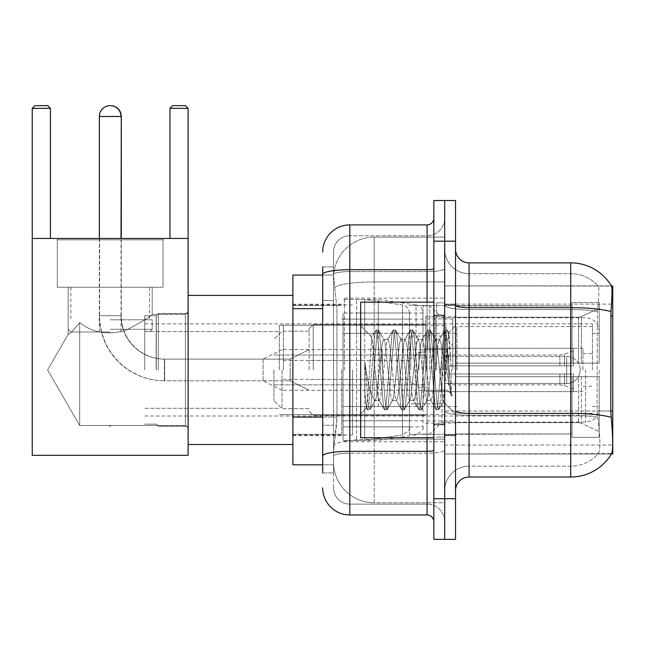 <?xml version="1.0" encoding="UTF-8"?>
<svg xmlns="http://www.w3.org/2000/svg" width="645" height="645" viewBox="0 0 645 645"><rect width="100%" height="100%" fill="white"/><g stroke="black" fill="none" stroke-linecap="round" stroke-linejoin="round"><path stroke-width="0.48" stroke-dasharray="3.23 2.42" d="M469.084 262.862L570.736 262.862L570.736 307.665A47.44 8.24 180 0 1 610.976 311.543C612.153 296.773 612.331 288.283 611.516 286.074A47.44 47.44 0 0 0 611.42 285.904L598.012 285.904L611.42 285.904A47.44 47.44 0 0 1 611.516 286.074L444.687 285.904L444.687 453.967L612.75 453.967L444.687 453.967L444.687 285.904L612.75 285.904L444.687 285.904L444.687 453.967L444.687 285.904L612.75 285.904L612.75 453.967L612.75 285.904L612.75 453.967L444.687 453.967L611.654 453.564C613.024 450.008 613.024 439.753 611.654 422.798L610.783 411.018L444.687 411.018L444.687 305.311L444.687 411.026A24.397 4.233 0 0 0 469.084 415.267L469.084 262.862A13.553 13.553 0 0 1 455.531 249.309L455.531 305.311L455.531 249.309M612.75 369.94L612.75 298.103L612.75 369.94M344.39 369.94L344.39 298.103L344.39 369.94M322.702 417.089L336.94 417.089L336.674 424.152L333.715 448.549L336.94 417.089L336.94 308.665L336.94 417.089L292.886 417.089L292.886 464.811L333.634 464.811L333.546 462.102A40.659 40.659 0 0 0 374.205 502.761L444.687 502.761L444.687 439.132L444.687 502.761L374.205 502.761L374.205 439.132L374.205 502.761A40.659 40.659 0 0 1 333.546 462.102L333.546 453.83L333.634 464.811L322.702 464.811M333.715 448.549L333.546 453.83L333.715 448.549M292.886 369.94L292.886 444.486L292.886 369.94M444.687 369.94L444.687 298.103L444.687 369.94M444.687 237.11L444.687 439.132L444.687 237.11L374.205 237.11L444.687 237.11M333.602 275.617L336.94 308.665L333.602 275.617A40.659 40.659 0 0 1 374.205 237.11A40.659 40.659 0 0 0 333.602 275.617A40.659 40.659 0 0 1 374.205 237.11L374.205 281.913L444.687 281.913L374.205 281.913L374.205 237.11M322.702 300.53L333.546 300.53L333.546 425.224L333.546 266.933L333.546 300.53L322.702 300.53L322.702 425.224L322.702 275.06L333.634 275.06L292.886 275.06L292.886 417.089M455.531 369.94L455.531 435.673L455.531 304.883L455.531 434.996L455.531 304.883L455.531 376.712L572.091 376.712L572.091 433.956L572.091 376.712L455.531 376.712L455.531 363.159L578.509 363.159L455.531 363.159L572.091 363.159L572.091 302.513L572.091 363.159L599.197 363.159L599.197 302.513L599.197 363.159L455.531 363.159L455.531 376.712L455.531 363.159L455.531 376.712L599.197 376.712L599.197 437.366L599.197 376.712L572.091 376.712L572.091 437.366L599.197 437.366L572.091 437.366L572.091 376.712L599.197 376.712L599.197 437.366L599.197 431.642L581.371 423.273L578.509 422.636L581.371 423.273L599.197 431.642L599.197 376.712L455.531 376.712L572.091 376.712L572.091 433.956L455.531 433.956L572.091 433.956L572.091 437.366L572.091 376.712L455.531 376.712L455.531 363.159L599.197 363.159L599.197 308.229L599.197 363.159L455.531 363.159L572.091 363.159L572.091 302.513L572.091 305.915L455.531 305.561L572.091 305.915L572.091 363.159L572.091 302.513L599.197 302.513L572.091 302.513L572.091 363.159L599.197 363.159L599.197 302.513L599.197 363.159L455.531 363.159L455.531 369.94M436.552 369.94L436.552 302.844L436.552 369.94M598.366 422.798C600.358 439.753 600.358 450.008 598.366 453.564A36.596 36.596 0 0 1 570.736 466.166L469.084 466.166L469.084 422.798L469.084 466.166L570.736 466.166A36.596 36.596 0 0 0 598.366 453.564C600.358 450.025 600.358 439.769 598.366 422.798L597.06 411.018L597.351 311.543C599.1 296.813 599.366 288.323 598.157 286.074A36.596 36.596 0 0 0 570.736 273.706A36.596 36.596 0 0 1 598.157 286.074C599.366 288.291 599.1 296.781 597.351 311.543L597.06 411.018L598.366 422.798M455.531 490.563L455.531 305.311L455.531 490.563A13.553 13.553 0 0 1 469.084 477.01L469.084 415.267A24.397 4.233 0 0 1 444.687 411.026L612.75 411.018M444.687 249.309L444.687 305.311L444.687 249.309A24.397 24.397 0 0 0 469.084 273.706A24.397 24.397 0 0 1 444.687 249.309A24.397 24.397 0 0 0 469.084 273.706L469.084 415.267L469.084 273.706L570.736 273.706L469.084 273.706M444.687 241.182L444.687 200.514L455.531 200.514L455.531 241.182L444.687 241.182L444.687 200.514L433.843 200.514L433.843 241.182L444.687 241.182L444.687 498.698L444.687 241.182M433.843 241.182L433.843 539.357L444.687 539.357L444.687 498.698L444.687 539.357L455.531 539.357L455.531 241.182M610.976 311.543L610.783 411.018L597.06 411.018L610.783 411.018M455.531 305.311A13.553 2.354 0 0 0 469.084 307.665L570.736 307.665L570.736 477.01A47.44 47.44 0 0 0 611.654 453.564M570.736 477.01L469.084 477.01M444.687 490.563A24.397 24.397 0 0 1 469.084 466.166A24.397 24.397 0 0 0 444.687 490.563A24.397 24.397 0 0 1 469.084 466.166M322.702 472.946L333.546 472.946L322.702 472.946L322.702 425.224L333.546 425.224L333.546 472.946L333.546 425.224L322.702 425.224M322.702 487.854A27.106 27.106 0 0 0 349.808 514.96L349.808 504.116A16.262 16.262 0 0 1 333.546 487.854L333.546 274.423L333.546 487.854A16.262 16.262 0 0 0 349.808 504.116L427.063 504.116L427.063 460.748L427.063 514.96A6.781 6.781 0 0 1 433.843 521.74L433.843 218.139L433.843 521.74M444.687 460.748L444.687 268.538L444.687 460.748M433.843 369.94L433.843 302.166L433.843 369.94M444.687 218.139L444.687 268.538L444.687 218.139A17.617 17.617 0 0 1 427.063 235.756A17.617 17.617 0 0 0 444.687 218.139A17.617 17.617 0 0 1 427.063 235.756L427.063 504.116L349.808 504.116L349.808 453.217L427.063 453.217A17.617 3.056 0 0 0 444.687 450.154A17.617 3.056 0 0 1 427.063 453.217L427.063 235.756L349.808 235.756L427.063 235.756M322.702 266.933L333.546 266.933L322.702 266.933L322.702 456.039A27.106 4.708 180 0 1 349.808 451.331L349.808 224.911A27.106 27.106 0 0 0 322.702 252.018A27.106 27.106 0 0 1 349.808 224.911L427.063 224.911A6.781 6.781 0 0 0 433.843 218.139A6.781 6.781 0 0 1 427.063 224.911L427.063 460.748L427.063 453.217L349.808 453.217L349.808 235.756L349.808 271.593L427.063 271.593A17.617 3.056 0 0 0 444.687 268.538A17.617 3.056 0 0 1 427.063 271.593L349.808 271.593L349.808 460.748L349.808 451.331L427.063 451.331A6.781 1.177 0 0 0 433.843 450.154M349.808 514.96L427.063 514.96M322.702 456.039L322.702 460.748M333.546 252.018L333.546 274.423L333.546 252.018A16.262 16.262 0 0 1 349.808 235.756A16.262 16.262 0 0 0 333.546 252.018A16.262 16.262 0 0 1 349.808 235.756M444.687 521.74A17.617 17.617 0 0 0 427.063 504.116A17.617 17.617 0 0 1 444.687 521.74A17.617 17.617 0 0 0 427.063 504.116M433.843 437.705L360.652 437.705L360.652 302.166L360.652 414.122L360.652 302.166L433.843 302.166M374.205 360.378L371.746 337.206L367.884 396.441L366.562 408.212L364.893 392.684L364.893 362.587L366.029 369.94C368.497 386.403 371.222 396.159 374.205 399.207L374.205 369.94L374.205 399.207L375.051 400.569L374.205 399.207C371.222 396.159 368.497 386.403 366.029 369.94L364.893 362.587L368.239 404.536L369.674 409.889L368.239 404.536L364.893 362.587L364.893 392.684L366.086 404.536L367.174 409.583L366.086 404.536L364.893 392.684L366.328 408.132L367.521 409.889L366.328 408.132L360.652 414.122L366.562 408.212L367.884 396.441L371.746 337.206L375.777 330.288L374.697 335.344L368.956 404.536L367.521 409.889L370.028 409.583L367.521 409.889L368.956 404.536L374.697 335.344L376.132 329.99L371.746 337.206L360.652 325.749L372.02 337.117L374.205 360.378L374.205 369.94L374.205 360.378L375.051 369.94L374.205 360.378M392.265 369.94L389.395 343.414L387.968 339.31L387.508 339.689L386.532 343.414L380.792 396.465L379.357 400.569L378.905 400.182L377.922 396.465L375.051 369.94L377.922 396.465L378.905 400.182L384.388 409.583L383.299 404.536L377.567 335.344L376.132 329.99L378.284 329.99L376.849 335.344L371.109 404.536L370.028 409.583L375.511 400.182L375.051 400.569L379.357 400.569L384.388 409.583L383.299 404.536L377.567 335.344L376.132 329.99L378.284 329.99L376.849 335.344L371.109 404.536L370.028 409.583L375.051 400.569L379.357 400.569L380.792 396.465L386.532 343.414L387.508 339.689L392.99 330.288L391.91 335.344L386.17 404.536L384.734 409.889L384.388 409.583L386.887 409.889L385.452 404.536L379.72 335.344L378.284 329.99L384.114 339.689L383.662 339.31L382.227 343.414L376.486 396.465L375.511 400.182L376.486 396.465L382.227 343.414L383.662 339.31L387.968 339.31L392.99 330.288L391.91 335.344L386.17 404.536L384.734 409.889L386.887 409.889L385.452 404.536L379.72 335.344L378.631 330.288L383.662 339.31L387.968 339.31L389.395 343.414L395.135 396.465L396.119 400.182L395.135 396.465L392.265 369.94M387.968 369.94L385.097 343.414L384.114 339.689L385.097 343.414L390.83 396.465L392.265 400.569L390.83 396.465L387.968 369.94M409.478 369.94L406.608 343.414L405.173 339.31L404.721 339.689L403.746 343.414L398.005 396.465L396.57 400.569L396.119 400.182L401.601 409.583L400.513 404.536L394.78 335.344L393.345 329.99L392.99 330.288L395.498 329.99L394.063 335.344L388.322 404.536L386.887 409.889L392.724 400.182L392.265 400.569L396.57 400.569L401.601 409.583L400.513 404.536L394.78 335.344L393.345 329.99L395.498 329.99L394.063 335.344L388.322 404.536L387.242 409.583L392.265 400.569L396.57 400.569L398.005 396.465L403.746 343.414L404.721 339.689L410.204 330.288L409.124 335.344L403.383 404.536L401.948 409.889L401.601 409.583L404.101 409.889L402.665 404.536L396.925 335.344L395.498 329.99L401.327 339.689L400.876 339.31L399.44 343.414L393.7 396.465L392.724 400.182L393.7 396.465L399.44 343.414L400.876 339.31L405.173 339.31L410.204 330.288L409.124 335.344L403.383 404.536L401.948 409.889L404.101 409.889L402.665 404.536L396.925 335.344L395.845 330.288L400.876 339.31L405.173 339.31L406.608 343.414L412.349 396.465L413.332 400.182L412.349 396.465L409.478 369.94M405.173 369.94L402.311 343.414L401.327 339.689L402.311 343.414L408.043 396.465L409.478 400.569L408.043 396.465L405.173 369.94M426.692 369.94L423.821 343.414L422.386 339.31L421.935 339.689L420.959 343.414L415.219 396.465L413.784 400.569L413.332 400.182L418.815 409.583L417.726 404.536L411.994 335.344L410.559 329.99L410.204 330.288L412.711 329.99L411.276 335.344L405.536 404.536L404.101 409.889L409.938 400.182L409.478 400.569L413.784 400.569L418.815 409.583L417.726 404.536L411.994 335.344L410.559 329.99L412.711 329.99L411.276 335.344L405.536 404.536L404.455 409.583L409.478 400.569L413.784 400.569L415.219 396.465L420.959 343.414L421.935 339.689L427.417 330.288L426.337 335.344L420.596 404.536L419.161 409.889L418.815 409.583L421.314 409.889L419.879 404.536L414.138 335.344L412.711 329.99L418.541 339.689L418.089 339.31L416.654 343.414L410.913 396.465L409.938 400.182L410.913 396.465L416.654 343.414L418.089 339.31L422.386 339.31L427.417 330.288L426.337 335.344L420.596 404.536L419.161 409.889L421.314 409.889L419.879 404.536L414.138 335.344L413.058 330.288L418.089 339.31L422.386 339.31L423.821 343.414L429.562 396.465L430.546 400.182L429.562 396.465L426.692 369.94M422.386 369.94L419.524 343.414L418.541 339.689L419.524 343.414L425.257 396.465L426.692 400.569L425.257 396.465L422.386 369.94M441.978 350.259L441.978 393.079L436.738 343.414L435.302 339.31L433.867 343.414L428.127 396.465L426.692 400.569L430.997 400.569L436.02 409.583L434.94 404.536L429.207 335.344L427.772 329.99L427.417 330.288L429.917 329.99L428.49 335.344L422.749 404.536L421.314 409.889L427.143 400.182L426.692 400.569L430.997 400.569L436.02 409.583L434.94 404.536L429.207 335.344L427.772 329.99L429.917 329.99L428.49 335.344L422.749 404.536L421.669 409.583L427.143 400.182L428.127 396.465L433.867 343.414L435.302 339.31L439.6 339.31L438.165 343.414L432.432 396.465L430.997 400.569L432.432 396.465L438.165 343.414L439.148 339.689L444.631 330.288L443.55 335.344L437.81 404.536L436.375 409.889L436.02 409.583L438.527 409.889L437.092 404.536L431.352 335.344L429.917 329.99L435.754 339.689L435.302 339.31L439.6 339.31L444.631 330.288L443.55 335.344L437.81 404.536L436.375 409.889L438.527 409.889L437.092 404.536L431.352 335.344L430.271 330.288L435.754 339.689L436.738 343.414L443.196 401.787L445.929 369.94L447.332 344.099L448.896 332.707L451.29 367.642L451.29 396.409L446.542 369.94L441.978 350.259L441.035 343.414L439.6 339.31L441.035 343.414L441.978 350.259L441.978 393.079L443.478 401.69L447.332 344.099L448.654 332.627L451.29 367.642L448.565 335.344L447.13 329.99L445.703 335.344L439.963 404.536L438.527 409.889L439.963 404.536L445.703 335.344L447.13 329.99L448.565 335.344L451.29 367.642L451.29 396.409L446.413 335.344L444.986 329.99L444.631 330.288L447.13 329.99L444.986 329.99L446.413 335.344L451.29 396.409L446.542 369.94L441.978 350.259M158.299 369.94L158.299 313.551L158.299 369.94M188.114 369.94L188.114 444.486L188.114 369.94M156.267 369.94L156.267 315.719L156.267 369.94M144.746 369.94L144.746 315.719L144.746 369.94M279.333 369.94L279.333 325.209L279.333 369.94M425.708 369.94L425.708 316.808L425.708 369.94M455.531 317.243L578.509 317.243L455.531 317.243L455.531 305.915L455.531 317.243L578.509 317.243L581.371 316.598L599.197 308.229L581.371 316.598L578.509 317.243L455.531 317.243L455.531 305.561L572.091 305.915L572.091 302.513L572.091 305.915L455.531 305.915L455.531 317.243M409.446 369.94L409.446 434.319L409.446 369.94M341.681 369.94L341.681 434.319L341.681 369.94M455.531 422.636L578.509 422.636L455.531 422.636L455.531 433.956L455.531 422.636L578.509 422.636L581.371 423.273L578.509 422.636L455.531 422.636L455.531 434.319L572.091 433.956L455.531 433.956L455.531 422.636M313.212 369.94L313.212 324.532L313.212 369.94M309.149 369.94L309.149 328.595L309.149 369.94M452.814 369.94L452.814 318.977L452.814 369.94M282.042 369.94L282.042 408.704L282.042 369.94M273.907 369.94L273.907 400.569L273.907 369.94M447.396 369.94L447.396 349.606L447.396 369.94M99.338 238.465L99.338 315.719L121.026 315.719A43.368 43.368 0 0 0 164.394 359.096L290.177 359.096L309.149 349.606L290.177 359.096L290.177 369.94L290.177 359.096L164.394 359.096A43.368 43.368 0 0 1 121.026 315.719L99.338 315.719A65.056 65.056 0 0 0 164.394 380.784L290.177 380.784L309.149 390.265L290.177 380.784L290.177 359.096L290.177 380.784L290.177 369.94L290.177 380.784L164.394 380.784L164.394 359.096L164.394 380.784A65.056 65.056 0 0 1 99.338 315.719L99.338 116.487A10.844 10.844 0 0 1 110.182 105.643A10.844 10.844 0 0 1 121.026 116.487L121.3 116.487M121.026 238.465L121.026 116.487L99.338 116.487M418.936 369.94L418.936 352.315L418.936 369.94M580.218 369.94A13.553 13.553 0 0 1 566.665 383.493L566.665 356.387L566.665 383.493L566.665 356.387L566.665 383.493L444.687 383.493L566.665 383.493A13.553 13.553 0 0 0 580.218 369.94A13.553 13.553 0 0 0 566.665 356.387L444.687 356.387L566.665 356.387A13.553 13.553 0 0 1 580.218 369.94M343.035 333.344L343.035 440.414L343.035 406.535L409.446 406.527L409.446 426.861L409.446 313.01L409.446 333.344L343.035 333.344L343.035 426.861L343.035 406.535L409.446 406.527L409.446 426.861L409.446 313.01L409.446 333.344L343.035 333.344L343.035 440.414L343.035 406.535L409.446 406.535L409.446 426.877L343.035 426.861L343.035 406.535L364.723 406.535L364.723 440.414L364.723 299.457L364.723 333.344L343.035 333.344L343.035 313.01L343.035 426.861L409.446 426.861C410.655 428.812 408.333 431.497 402.488 434.924L402.488 406.535L409.446 406.535L409.446 426.877C410.655 428.812 408.333 431.497 402.488 434.924L402.488 406.535L364.723 406.535L364.723 440.414L364.723 299.457L364.723 333.344L402.488 333.344L402.488 304.956L402.488 434.924L364.723 440.414L343.035 440.414L364.723 440.414L402.488 434.924L402.488 304.956C406.777 305.94 409.091 308.624 409.446 313.002L409.446 333.344L343.035 333.344M163.04 239.827L163.04 287.259L163.04 239.827L57.324 239.827L163.04 239.827L57.324 239.827L163.04 239.827L57.324 239.827L163.04 239.827L163.04 287.259L57.324 287.259L163.04 287.259L57.324 287.259L163.04 287.259L163.04 238.465L57.324 238.465L163.04 238.465L57.324 238.465L163.04 238.465L57.324 238.465L163.04 238.465L163.04 287.259L57.324 287.259L57.324 238.465L57.324 287.259L163.04 287.259L57.324 287.259L163.04 287.259L57.324 287.259L163.04 287.259L57.324 287.259L163.04 287.259L163.04 238.465M68.168 287.259L68.168 334.32C68.991 334.828 72.829 330.877 79.69 322.476C92.259 332.788 107.683 335.4 125.944 330.296C142.126 321.718 150.882 316.405 152.196 314.365C150.874 316.405 142.142 321.702 126.001 330.28C107.763 335.424 92.324 332.828 79.69 322.476L79.69 425.507L79.69 322.476L79.69 425.507L47.601 369.94L68.168 334.32C68.991 334.828 72.829 330.877 79.69 322.476C92.259 332.788 107.683 335.4 125.944 330.296C142.126 321.718 150.882 316.405 152.196 314.365L152.196 287.259L152.196 314.365C150.874 316.405 142.142 321.702 126.001 330.28C107.763 335.424 92.324 332.828 79.69 322.476C72.853 330.861 69.007 334.811 68.168 334.32L47.601 369.94L79.69 425.507L79.69 322.476C72.853 330.861 69.007 334.811 68.168 334.32L68.168 287.259L152.196 287.259L68.168 287.259L152.196 287.259L68.168 287.259L152.196 287.259L68.168 287.259L68.168 334.32C68.991 334.828 72.829 330.877 79.69 322.476C92.259 332.788 107.683 335.4 125.944 330.296C142.126 321.718 150.882 316.405 152.196 314.365C150.874 316.405 142.142 321.702 126.001 330.28C107.763 335.424 92.324 332.828 79.69 322.476L79.69 425.507L185.405 425.507L188.114 428.216L188.114 311.656L188.114 428.216L188.114 311.656L188.114 428.216L188.114 311.656L188.114 428.216L185.405 425.507L185.405 314.365L188.114 311.656L185.405 314.365L185.405 425.507L185.405 314.365L185.405 425.507L188.114 428.216M152.196 287.259L152.196 314.365L185.405 314.365L188.114 311.656M110.182 426.353L108.771 425.507L185.405 425.507L185.405 314.365L185.405 425.507L79.69 425.507L108.771 425.507L110.182 426.353L111.593 425.507L108.771 425.507L110.182 426.353L111.593 425.507L110.182 426.353M32.25 238.465L32.25 455.322L32.25 238.465L50.415 238.465L50.415 108.352L32.25 108.352L34.959 105.643L32.25 108.352L50.415 108.352L50.415 238.465L50.415 108.352L47.698 105.643L50.415 108.352L50.415 238.465L32.25 238.465L188.114 238.465L32.25 238.465L32.25 455.322L188.114 455.322L188.114 238.465L188.114 455.322L32.25 455.322L32.25 238.465L50.415 238.465L32.25 238.465L32.25 108.352L32.25 455.322L188.114 455.322L32.25 455.322L188.114 455.322L188.114 108.352L188.114 238.465L169.958 238.465L169.958 108.352L188.114 108.352L185.405 105.643L188.114 108.352L169.958 108.352L169.958 238.465L188.114 238.465L32.25 238.465L188.114 238.465L188.114 455.322L188.114 108.352L185.405 105.643L172.667 105.643L169.958 108.352L172.667 105.643L169.958 108.352L188.114 108.352L188.114 238.465L169.958 238.465L169.958 108.352L172.667 105.643L185.405 105.643L172.667 105.643L185.405 105.643L188.114 108.352L185.405 105.643L172.667 105.643L169.958 108.352L188.114 108.352L169.958 108.352L169.958 238.465L188.114 238.465L32.25 238.465L32.25 108.352L50.415 108.352L32.25 108.352L34.959 105.643L47.698 105.643L50.415 108.352L50.415 238.465M32.25 108.352L34.959 105.643L47.698 105.643L50.415 108.352L47.698 105.643L34.959 105.643L32.25 108.352L50.415 108.352M110.182 331.99L70.877 331.99L110.182 331.99M110.182 329.281L152.196 329.281L110.182 329.281M110.182 319.791L152.196 319.791L110.182 319.791M572.091 376.712L572.091 437.366L599.197 437.366L599.197 376.712L599.197 437.366L572.091 437.366L572.091 376.712L599.197 376.712L572.091 376.712M572.091 433.956L572.091 437.366L572.091 433.956M599.197 302.513L572.091 302.513L599.197 302.513L599.197 363.159L599.197 302.513M599.197 376.712L599.197 437.366L599.197 431.642L581.371 423.273L599.197 431.642L599.197 376.712L581.371 376.712L599.197 376.712M581.371 316.598L599.197 308.229L581.371 316.598L578.509 317.243L581.371 316.598L581.371 363.159L599.197 363.159L578.509 363.159L581.371 363.159L581.371 316.598M578.509 376.712L455.531 376.712L578.509 376.712L578.509 422.636L578.509 376.712M409.446 333.344L402.488 333.344L402.488 304.956L364.723 299.457L343.035 299.457L364.723 299.457L402.488 304.956C406.777 305.94 409.091 308.624 409.446 313.002L409.446 333.344M152.196 314.365L185.405 314.365L152.196 314.365M599.197 369.94L599.197 408.567L599.197 369.94M592.416 369.94L592.416 323.855L592.416 369.94M156.13 369.94L156.13 315.719L156.13 369.94M352.525 369.94L352.525 434.996L352.525 369.94M422.999 369.94L422.999 305.827L422.999 369.94M429.78 369.94L429.78 305.827L429.78 369.94M441.978 369.94L441.978 422.12L441.978 369.94M456.886 369.94L456.886 326.564L456.886 369.94M582.935 369.94L582.935 348.252L582.935 369.94M427.063 369.94L427.063 406.535L427.063 369.94M283.397 369.94L283.397 325.209L283.397 369.94M446.042 369.94L446.042 325.209L446.042 369.94M378.276 406.535L378.276 299.457L378.276 333.344L356.588 333.344L356.588 299.457L356.588 440.414L356.588 406.535L422.999 406.535L422.999 313.01L422.999 333.344L356.588 333.344L356.588 313.01L356.588 426.861L356.588 406.535L422.999 406.535L422.999 426.877L356.588 426.861M416.041 333.344L416.041 304.956C420.33 305.94 422.644 308.624 422.999 313.002L422.999 333.344L378.276 333.344M282.042 390.265L263.071 380.784L263.071 369.94L263.071 380.784L164.669 380.784L164.669 359.096L164.669 380.784A65.056 65.056 0 0 1 99.612 315.719L99.612 116.487A10.844 10.844 0 0 1 110.319 105.643M282.042 349.606L263.071 359.096L263.071 369.94L263.071 359.096L164.669 359.096A43.368 43.368 0 0 1 121.3 315.719L121.3 238.465M410.8 369.94L410.8 336.053L410.8 369.94M382.34 369.94L382.34 349.606L382.34 369.94M448.751 369.94L448.751 355.032L448.751 374.003L448.751 365.868L448.751 374.003L573.445 374.003L573.445 391.62L573.445 374.003L448.751 374.003L573.445 374.003L573.445 388.911L573.445 374.003L448.751 374.003L448.751 384.847L448.751 369.94M448.751 365.868L573.445 365.868L573.445 348.252L573.445 365.868L448.751 365.868L573.445 365.868L573.445 350.961L573.445 365.868L448.751 365.868M57.324 239.827L57.324 238.465M79.69 322.476C72.853 330.861 69.007 334.811 68.168 334.32L47.601 369.94L79.69 425.507L79.69 322.476M34.959 105.643L47.698 105.643L34.959 105.643M188.114 238.465L188.114 108.352M169.958 238.465L169.958 108.352M110.182 287.259L149.487 287.259L110.182 287.259M374.205 439.132A40.659 7.063 180 0 0 334.037 445.106A40.659 7.063 180 0 1 374.205 439.132L444.687 439.132L374.205 439.132L374.205 281.913L374.205 439.132M612.75 316.147L610.783 316.147M334.61 287.372A40.659 7.063 180 0 1 374.205 281.913A40.659 7.063 180 0 0 334.61 287.372M333.546 462.102A40.659 40.659 0 0 0 374.205 502.761M322.702 308.665L292.886 308.665M444.687 445.05L612.75 445.05L444.687 445.05M444.687 304.093L612.75 304.093L444.687 304.093M570.736 422.798L570.736 273.706A36.596 36.596 0 0 1 598.157 286.074A36.596 36.596 0 0 0 570.736 273.706L570.736 309.544A36.596 6.353 180 0 1 597.351 311.543A36.596 6.353 180 0 0 570.736 309.544L570.736 415.267A36.596 6.353 180 0 1 597.568 417.299A36.596 6.353 180 0 0 570.736 415.267L570.736 422.798M611.121 417.299A47.44 8.24 180 0 0 570.736 413.381L469.084 413.381A13.553 2.354 0 0 1 455.531 411.026M455.531 498.698L433.843 498.698M570.736 309.544L469.084 309.544A24.397 4.233 0 0 1 444.687 305.311A24.397 4.233 0 0 0 469.084 309.544L570.736 309.544M570.736 415.267L469.084 415.267L570.736 415.267M322.702 274.423A27.106 4.708 180 0 1 349.808 269.715L427.063 269.715A6.781 1.177 -0 0 0 433.843 268.538M427.063 437.705L427.063 302.166M349.808 271.593A16.262 2.822 180 0 0 333.546 274.423A16.262 2.822 180 0 1 349.808 271.593M349.808 453.217A16.262 2.822 180 0 0 333.546 456.039A16.262 2.822 180 0 1 349.808 453.217M349.808 504.116A16.262 16.262 0 0 1 333.546 487.854M443.333 369.94L443.333 315.719L443.333 369.94M435.198 369.94L435.198 315.719L435.198 369.94M578.509 317.243L578.509 363.159L578.509 317.243M581.371 376.712L581.371 423.273L581.371 376.712M585.644 369.94L585.644 422.12L585.644 369.94M356.588 299.457L378.276 299.457L416.041 304.956L416.041 406.535M121.3 315.719L99.612 315.719L121.3 315.719M99.612 116.487L110.456 116.487L99.612 116.487M564.528 374.003L564.528 385.662L564.528 374.003M559.892 374.003L559.892 384.847L559.892 374.003M564.528 365.868L564.528 354.21L564.528 365.868M559.892 365.868L559.892 355.032L559.892 365.868M344.39 298.103L444.687 298.103M292.886 304.206L344.39 304.206M344.39 441.769L444.687 441.769M292.886 435.673L344.39 435.673M444.687 304.206L455.531 304.206L444.687 304.206M436.552 437.028L444.687 437.028L436.552 437.028M444.687 315.042L436.552 315.042L444.687 315.042M444.687 424.829L436.552 424.829L444.687 424.829M436.552 302.844L444.687 302.844L436.552 302.844M444.687 435.673L455.531 435.673L444.687 435.673M433.843 315.719L444.687 315.719L433.843 315.719M433.843 424.152L444.687 424.152L433.843 424.152M444.687 434.996L455.531 434.996L444.687 434.996M435.198 315.719L443.333 315.719L444.687 314.365L443.333 315.719L435.198 315.719L433.843 314.365M435.198 424.152L443.333 424.152L444.687 425.507L443.333 424.152L435.198 424.152L433.843 425.507M448.654 332.627L455.531 325.749L448.654 332.627M443.196 401.795L455.531 414.122L443.196 401.795M444.687 304.883L455.531 304.883L444.687 304.883M443.478 401.69L438.882 409.583L443.478 401.69M448.896 332.707L447.485 330.288L448.896 332.707M158.299 426.184L188.114 426.184L158.299 426.184L156.267 424.152L158.299 426.184M144.746 424.152L156.267 424.152L144.746 424.152L156.13 424.152L158.299 426.321L188.114 426.321M144.746 331.578L279.333 331.578L144.746 331.578M279.333 325.209L425.708 325.209L279.333 325.209M425.708 316.808L455.531 316.808L425.708 316.808M409.446 434.319L455.531 434.319L409.446 434.319M341.681 420.766L409.446 420.766L341.681 420.766M292.886 434.319L341.681 434.319L292.886 434.319M188.114 444.486L292.886 444.486L188.114 444.486M188.114 295.394L292.886 295.394L188.114 295.394M292.886 305.561L341.681 305.561L292.886 305.561M341.681 319.114L409.446 319.114L341.681 319.114M409.446 305.561L455.531 305.561L409.446 305.561M425.708 423.064L455.531 423.064L425.708 423.064M279.333 414.662L425.708 414.662L279.333 414.662M144.746 408.293L279.333 408.293L144.746 408.293M144.746 315.719L156.267 315.719L158.299 313.688L188.114 313.688L158.299 313.688L156.267 315.719L144.746 315.719L156.13 315.719L158.299 313.551L188.114 313.551M425.708 324.532L313.212 324.532L309.149 328.595L313.212 324.532L425.708 324.532M452.814 318.977L425.708 318.977L452.814 318.977M309.149 331.175L282.042 331.175L273.907 339.31L282.042 331.175L309.149 331.175M447.396 390.265L452.814 395.691L447.396 390.265L425.708 390.265L447.396 390.265M273.907 384.847L425.708 384.847L273.907 384.847M425.708 415.34L313.212 415.34L309.149 411.276L313.212 415.34L425.708 415.34M452.814 420.903L425.708 420.903L452.814 420.903M309.149 408.704L282.042 408.704L273.907 400.569L282.042 408.704L309.149 408.704M447.396 349.606L452.814 344.188L447.396 349.606L425.708 349.606L447.396 349.606M273.907 355.032L425.708 355.032L273.907 355.032M425.708 387.556L418.936 387.556L409.446 380.784L418.936 387.556L425.708 387.556M409.446 379.421L309.149 379.421L409.446 379.421M444.687 390.265L425.708 390.265L444.687 390.265M444.687 349.606L425.708 349.606L444.687 349.606M409.446 360.45L309.149 360.45L409.446 360.45M409.446 359.096L418.936 352.315L425.708 352.315L418.936 352.315L409.446 359.096M409.446 313.01L343.035 313.01L409.446 313.01M121.026 331.99L121.026 239.827M70.877 331.99L68.168 329.281L68.168 319.791L68.168 329.281L70.877 331.99L68.168 329.281L68.168 319.791M70.877 287.259L70.877 319.791M99.338 331.99L99.338 239.827M149.487 331.99L152.196 329.281L152.196 319.791L152.196 329.281L149.487 331.99L152.196 329.281L152.196 319.791M149.487 287.259L149.487 319.791M422.999 434.045L429.78 434.045L441.978 422.12L585.644 422.12C593.876 421.314 598.391 416.799 599.197 408.567M592.416 333.344L599.197 333.344M292.886 434.996L352.525 434.996M352.525 420.766L422.999 420.766M144.746 323.855L592.416 323.855M144.746 416.017L592.416 416.017M422.999 305.827L429.78 305.827L441.978 317.759L585.644 317.759C593.876 318.557 598.391 323.081 599.197 331.312M352.525 319.114L422.999 319.114M292.886 304.883L352.525 304.883M592.416 406.535L599.197 406.535M592.416 413.308L456.886 413.308M582.935 353.67L592.416 353.67M456.886 406.535L427.063 406.535M582.935 348.252L427.063 348.252M592.416 326.564L456.886 326.564M582.935 386.202L592.416 386.202M456.886 333.344L427.063 333.344M582.935 391.62L427.063 391.62M283.397 414.662L446.042 414.662M283.397 349.606L427.063 349.606M427.063 336.053L446.042 336.053M283.397 325.209L446.042 325.209M283.397 390.265L427.063 390.265M427.063 403.818L446.042 403.818M422.999 313.01L356.588 313.01M356.588 440.414L378.276 440.414L416.041 434.924C421.886 431.497 424.208 428.812 422.999 426.877M410.8 390.265L382.34 390.265M382.34 379.421L282.042 379.421M573.445 388.911L564.528 385.662L559.892 384.847L448.751 384.847L439.793 369.94L448.751 355.032L559.892 355.032L564.528 354.21L573.445 350.961M573.445 391.62L425.708 391.62M425.708 403.818L410.8 403.818M425.708 336.053L410.8 336.053M573.445 348.252L425.708 348.252M382.34 360.45L282.042 360.45M410.8 349.606L382.34 349.606"/><path stroke-width="0.97" d="M612.75 453.967L611.42 453.967L611.654 453.564C613.024 450.033 613.024 439.769 611.654 422.798L610.783 411.018L610.976 311.543C612.153 296.797 612.331 288.315 611.516 286.074L612.75 285.904L612.75 453.967M322.702 300.53L322.702 266.933L322.702 275.06L292.886 275.06L292.886 464.811L322.702 464.811M455.531 490.563A13.553 13.553 0 0 1 469.084 477.01L570.736 477.01L570.736 262.862A47.44 47.44 0 0 1 611.42 285.904A47.44 47.44 0 0 0 570.736 262.862L469.084 262.862A13.553 13.553 0 0 1 455.531 249.309A13.553 13.553 0 0 0 469.084 262.862L469.084 477.01M611.654 453.564A47.44 47.44 0 0 1 570.736 477.01M444.687 498.698L444.687 539.357L455.531 539.357L455.531 498.698L444.687 498.698L444.687 539.357L433.843 539.357L433.843 498.698L444.687 498.698L444.687 241.182L444.687 498.698M433.843 498.698L433.843 200.514L444.687 200.514L444.687 241.182L444.687 200.514L455.531 200.514L455.531 498.698M611.516 286.074A47.44 47.44 0 0 0 570.736 262.862A47.44 47.44 0 0 1 611.516 286.074M322.702 472.946L322.702 266.933M322.702 252.018A27.106 27.106 0 0 1 349.808 224.911L349.808 514.96L427.063 514.96L427.063 437.705M349.808 224.911L427.063 224.911A6.781 6.781 0 0 0 433.843 218.139M322.702 460.748L322.702 425.224M433.843 521.74A6.781 6.781 0 0 0 427.063 514.96M349.808 514.96A27.106 27.106 0 0 1 322.702 487.854M433.843 302.166L360.652 302.166L360.652 437.705L433.843 437.705M99.338 116.487A10.844 10.844 0 0 1 110.182 105.643A10.844 10.844 0 0 1 121.026 116.487L99.338 116.487L99.338 238.465M121.026 238.465L121.3 116.487A10.844 10.844 0 0 0 110.319 105.643M32.25 238.465L188.114 238.465L188.114 455.322L32.25 455.322L32.25 108.352L34.959 105.643L47.698 105.643L50.415 108.352L32.25 108.352M50.415 238.465L50.415 108.352M188.114 108.352L169.958 108.352L172.667 105.643L185.405 105.643L188.114 108.352L188.114 238.465M169.958 108.352L169.958 238.465M121.3 238.465L121.3 116.487M612.75 316.147L610.783 316.147M612.75 411.018L610.783 411.018M322.702 308.665L292.886 308.665M322.702 417.089L292.886 417.089M610.976 311.543A47.44 8.24 180 0 0 570.736 307.665L469.084 307.665A13.553 2.354 0 0 1 455.531 305.311M611.121 417.299A47.44 8.24 180 0 0 570.736 413.381L469.084 413.381A13.553 2.354 0 0 1 455.531 411.026M455.531 241.182L433.843 241.182M433.843 450.154A6.781 1.177 0 0 1 427.063 451.331L349.808 451.331A27.106 4.708 180 0 0 322.702 456.039M322.702 274.423A27.106 4.708 180 0 1 349.808 269.715L427.063 269.715L427.063 224.911M427.063 302.166L427.063 269.715A6.781 1.177 0 0 0 433.843 268.538M435.198 315.719L433.843 314.365M435.198 424.152L433.843 425.507M188.114 444.486L292.886 444.486M188.114 295.394L292.886 295.394"/></g></svg>
